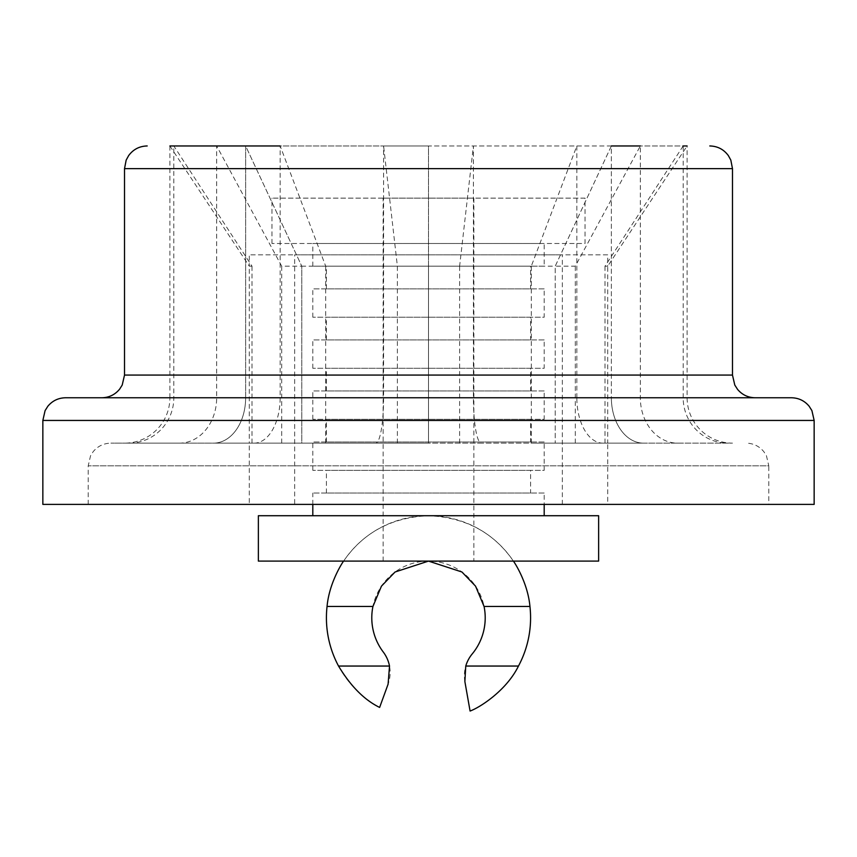 <?xml version="1.0" encoding="UTF-8"?>
<svg xmlns="http://www.w3.org/2000/svg" width="857" height="857" viewBox="0 0 857 857"><rect width="100%" height="100%" fill="white"/><g stroke="black" fill="none" stroke-linecap="round" stroke-linejoin="round"><path stroke-width="0.64" stroke-dasharray="4.29 3.21" d="M473.407 397.766L611.362 397.766L611.362 145.958L555.218 266.184L555.218 443.133L677.512 443.133A45.367 37.162 -90 0 1 640.34 397.766L640.34 145.958L575.304 266.184L555.218 266.184L555.218 443.133L531.297 443.133L602.857 443.133A45.367 26.021 90 0 1 576.836 397.766L101.833 397.766L755.167 397.766L428.5 397.766L428.5 443.133L110.907 443.133L481.291 443.133A45.367 7.874 -90 0 1 473.407 397.766L473.407 145.958L459.62 266.184L428.5 266.184L428.5 443.133L375.709 443.133A45.367 7.874 90 0 0 383.593 397.766L383.593 145.958L169.89 145.958L687.11 145.958L607.709 266.184L607.709 443.133L732.478 443.133A45.367 45.367 0 0 1 687.11 397.766L687.11 145.958M602.857 443.133L428.5 443.133L428.5 145.958L383.593 145.958L397.38 266.184L428.5 266.184L428.5 443.133L254.143 443.133A45.367 26.021 -90 0 0 280.164 397.766L280.164 145.958L325.703 266.184L301.782 266.184L301.782 443.133L325.703 443.133L254.143 443.133M383.593 397.766L245.638 397.766A45.367 32.084 -90 0 1 213.554 443.133L375.709 443.133M216.66 397.766L169.89 397.766A45.367 45.367 0 0 1 124.522 443.133L179.488 443.133A45.367 37.162 90 0 0 216.66 397.766L216.66 145.958L281.696 266.184L301.782 266.184L301.782 443.133L213.554 443.133A45.367 32.084 90 0 0 245.638 397.766L245.638 145.958L280.164 145.958M169.89 397.766L169.89 145.958L173.821 145.958L252.012 266.184L249.291 266.184L249.291 443.133L252.012 443.133L129.139 443.133A45.367 44.682 -90 0 0 173.821 397.766L173.821 145.958L245.638 145.958L301.782 266.184L245.638 145.958L245.638 397.766L173.821 397.766M129.139 443.133L179.488 443.133M124.522 443.133L249.291 443.133L249.291 504.387L607.709 504.387L607.709 443.133L604.988 443.133L727.861 443.133A45.367 44.682 90 0 1 683.179 397.766L611.362 397.766A45.367 32.084 90 0 0 643.446 443.133L481.291 443.133M677.512 443.133L732.478 443.133M576.836 397.766L576.836 145.958L428.5 145.958L428.5 397.766L280.164 397.766M65.539 397.766L791.461 397.766M42.85 504.387L814.15 504.387M768.783 504.387L88.217 504.387L768.783 504.387L768.783 465.822L88.217 465.822L768.783 465.822L766.469 455.838L763.908 451.778C759.291 446.176 753.357 443.294 746.093 443.133M88.217 504.387L88.217 465.822L90.531 455.838L93.092 451.778C97.709 446.176 103.643 443.294 110.907 443.133M727.861 443.133L643.446 443.133A45.367 32.084 -90 0 1 611.362 397.766L611.362 145.958L576.836 145.958L531.297 266.184L555.218 266.184L611.362 145.958L640.34 145.958M683.179 397.766L683.179 145.958L611.362 145.958M555.218 443.133L643.446 443.133L555.218 443.133M683.179 145.958L604.988 266.184L607.709 266.184L607.709 254.84L249.291 254.84L607.709 254.84M604.988 443.133L604.988 266.184M575.304 443.133L575.304 266.184M459.62 443.133L459.62 266.184M325.703 443.133L325.703 266.184M169.89 145.958L249.291 266.184L249.291 254.84M252.012 443.133L252.012 266.184M281.696 443.133L281.696 266.184M397.38 443.133L397.38 266.184M531.297 443.133L531.297 266.184M294.658 254.84L562.342 254.84L294.658 254.84L294.658 504.387L562.342 504.387L294.658 504.387M607.709 504.387L249.291 504.387M513.386 561.099C493.653 532.454 465.362 517.328 428.5 515.721C391.638 517.328 363.347 532.454 343.614 561.099L598.636 561.099M258.364 515.721L598.636 515.721M464.88 681.594A34.023 34.023 0 0 1 472.186 653.977A56.712 56.712 0 0 0 467.933 577.05A56.712 56.712 0 0 0 390.91 575.347A56.712 56.712 0 0 0 383.261 652.016A34.023 34.023 0 0 1 388.092 684.175L379.63 707.432A102.079 102.079 0 0 1 351.531 550.762A102.079 102.079 0 0 1 510.579 557.104A102.079 102.079 0 0 1 470.075 711.042L464.88 681.594M258.364 561.099L343.614 561.099M473.867 561.099L383.133 561.099L473.867 561.099L473.867 198.128L383.133 198.128L473.867 198.128M544.195 266.184L312.805 266.184L544.195 266.184L544.195 243.506L312.805 243.506L544.195 243.506M312.805 266.184L312.805 243.506M530.579 266.184L326.421 266.184L530.579 266.184L530.579 288.873L326.421 288.873L530.579 288.873M326.421 288.873L326.421 266.184M544.195 288.873L312.805 288.873L544.195 288.873L544.195 317.229L312.805 317.229L544.195 317.229M312.805 317.229L312.805 288.873M530.579 317.229L326.421 317.229L530.579 317.229L530.579 339.918L326.421 339.918L530.579 339.918M326.421 339.918L326.421 317.229M544.195 339.918L312.805 339.918L544.195 339.918L544.195 368.274L312.805 368.274L544.195 368.274M312.805 368.274L312.805 339.918M530.579 368.274L326.421 368.274L530.579 368.274L530.579 390.953L326.421 390.953L530.579 390.953M326.421 390.953L326.421 368.274M544.195 390.953L312.805 390.953L544.195 390.953L544.195 419.309L312.805 419.309L544.195 419.309M312.805 419.309L312.805 390.953M530.579 419.309L326.421 419.309L530.579 419.309L530.579 441.998L326.421 441.998L530.579 441.998M326.421 441.998L326.421 419.309M544.195 441.998L312.805 441.998L544.195 441.998L544.195 470.354L312.805 470.354L544.195 470.354M312.805 470.354L312.805 441.998M530.579 470.354L326.421 470.354L530.579 470.354L530.579 493.043L326.421 493.043L530.579 493.043M326.421 493.043L326.421 470.354M544.195 493.043L312.805 493.043L544.195 493.043L544.195 504.387M544.195 515.721L312.805 515.721L544.195 515.721M312.805 504.387L312.805 493.043M383.133 561.099L383.133 198.128M585.031 198.128L271.969 198.128L585.031 198.128L585.031 243.506L271.969 243.506L585.031 243.506M271.969 243.506L271.969 198.128M640.34 397.766L687.11 397.766M124.522 375.077L732.478 375.077M42.85 420.444L814.15 420.444M124.522 168.636L732.478 168.636M562.342 504.387L562.342 254.84"/><path stroke-width="1.29" d="M280.164 145.958L169.89 145.958M640.34 145.958L611.362 145.958M814.15 420.444L811.911 410.632L809.169 406.261C804.552 400.744 798.649 397.916 791.461 397.766L65.539 397.766C58.351 397.916 52.448 400.744 47.831 406.261L45.089 410.632L42.85 420.444L42.85 504.387L814.15 504.387L814.15 420.444L42.85 420.444M687.11 145.958L683.179 145.958M124.522 168.636L732.478 168.636L732.478 375.077L124.522 375.077L124.522 168.636L126.172 160.12L128.646 155.599C133.264 149.364 139.455 146.151 147.2 145.958M258.364 561.099L258.364 515.721L598.636 515.721L598.636 561.099L258.364 561.099M513.386 561.099C513.482 560.917 527.719 581.817 529.947 606.467A102.079 102.079 0 0 1 518.464 666.05C506.583 690.367 480.049 707.443 470.075 711.042L464.88 681.594L465.758 666.05A34.023 34.023 0 0 1 472.186 653.977A56.712 56.712 0 0 0 484.066 606.467L475.549 586.145L461.923 571.994L428.5 561.099L395.077 571.994L381.451 586.145L372.934 606.467A56.712 56.712 0 0 0 383.261 652.016A34.023 34.023 0 0 1 389.517 666.05L388.092 684.175L379.63 707.432C364.375 699.976 350.674 686.178 338.536 666.05A102.079 102.079 0 0 1 327.053 606.467C329.281 581.817 343.518 560.917 343.614 561.099M312.805 515.721L312.805 504.387M338.536 666.05L389.517 666.05M372.934 606.467L327.053 606.467M465.758 666.05L518.464 666.05M529.947 606.467L484.066 606.467M124.522 375.077L122.208 385.061L119.648 389.121C115.031 394.723 109.085 397.605 101.833 397.766M732.478 375.077L734.792 385.061L737.577 389.399C742.183 394.831 748.054 397.616 755.167 397.766M732.478 168.636L730.828 160.12L728.354 155.599C723.737 149.364 717.545 146.151 709.8 145.958M544.195 504.387L544.195 515.721"/></g></svg>
